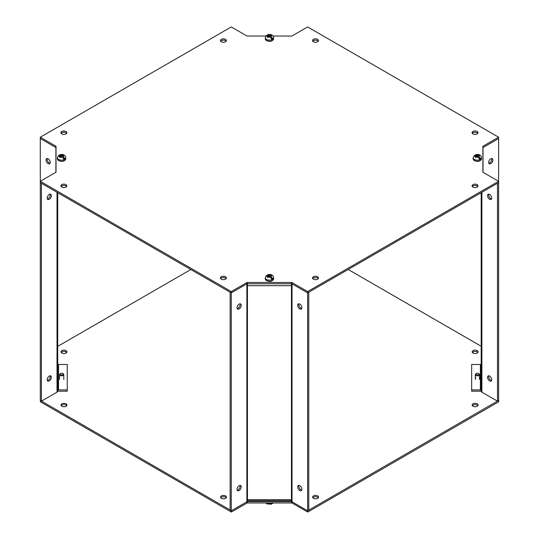 <?xml version="1.0" encoding="UTF-8"?>
<svg xmlns="http://www.w3.org/2000/svg" width="539" height="539" viewBox="0 0 539 539"><rect width="100%" height="100%" fill="white"/><g stroke="black" fill="none" stroke-linecap="round" stroke-linejoin="round"><path stroke-width="0.81" d="M478.174 157.118L478.174 156.027L479.252 156.654L480.687 158.843A4.144 2.392 0 0 1 479.744 159.389L478.309 157.199L477.264 156.6L475.917 157.509L474.94 156.997L476.321 156.054L475.391 155.515L473.963 156.047M474.947 155.333L475.391 154.814L477.231 155.488L478.612 154.713L479.595 155.225L478.174 156.027M480.687 158.843L479.117 157.94M477.231 155.488L477.231 156.62M477.042 156.741L476.321 156.323M478.309 157.199L476.314 157.193L476.321 156.054M478.174 156.256L477.453 156.708M478.612 154.713L478.612 155.758M62.43 157.118L62.43 156.027L63.508 156.654L64.943 158.843A4.144 2.392 0 0 1 64 159.389L62.564 157.199L61.527 156.6L60.173 157.509L59.196 156.997L60.577 156.054L59.647 155.515L58.219 156.047M59.202 155.333L59.647 154.814L61.486 155.488L62.874 154.713L63.851 155.225L62.43 156.027M64.943 158.843L63.373 157.94M61.486 155.488L61.486 156.62M61.298 156.741L60.577 156.323M62.564 157.199L60.57 157.193L60.577 156.054M62.43 156.256L61.715 156.708M62.874 154.713L62.874 155.758M491.723 379.692A2.958 1.705 60 0 1 491.11 381.046A2.958 1.705 60 0 1 488.826 380.258A2.958 1.705 60 0 1 487.539 377.28A2.958 1.705 60 0 1 488.152 375.926A2.958 1.705 60 0 1 490.429 376.721A2.958 1.705 60 0 1 491.723 379.692M491.561 380.527A2.958 1.705 60 0 1 488.671 376.626A2.958 1.705 60 0 1 488.826 375.791M491.723 198.096A2.958 1.705 60 0 1 491.11 199.45A2.958 1.705 60 0 1 488.826 198.655A2.958 1.705 60 0 1 487.539 195.677A2.958 1.705 60 0 1 488.152 194.323A2.958 1.705 60 0 1 490.429 195.118A2.958 1.705 60 0 1 491.723 198.096M491.561 198.925A2.958 1.705 60 0 1 488.671 195.024A2.958 1.705 60 0 1 488.826 194.195M488.826 163.263A2.958 1.705 120 0 0 489.628 162.987A2.958 1.705 120 0 0 491.561 158.527M490.759 163.64A2.958 1.705 120 0 0 492.693 161.033A2.958 1.705 120 0 0 492.242 158.661A2.958 1.705 120 0 0 490.759 158.81A2.958 1.705 120 0 0 488.826 161.417A2.958 1.705 120 0 0 489.284 163.782A2.958 1.705 120 0 0 490.759 163.64M481.886 390.762A2.405 1.961 -0 0 1 480.377 391.193L471.659 391.193L471.659 389.886L480.377 389.886A0.802 0.654 -0 0 0 481.179 389.232L481.179 391.193A2.405 1.388 0 0 0 481.886 392.176L497.49 401.184L498.622 400.531L498.622 182.613L497.49 183.267L497.49 401.184M471.659 389.886L471.659 364.479L480.377 364.479A0.802 0.654 180 0 0 481.179 363.825M483.018 172.291L483.018 147.538L498.622 138.523L498.622 181.306L307.634 291.572L292.084 282.598A0.647 0.371 180 0 0 291.626 282.483L247.273 282.483A0.647 0.371 180 0 0 246.822 282.598L231.265 291.572L40.277 181.306L40.277 138.523L55.874 147.531M481.179 192.686L481.179 389.232M475.331 377.179A1.893 1.091 0 0 0 475.924 377.974M47.183 198.096A2.958 1.705 -60 0 1 48.476 195.118A2.958 1.705 -60 0 1 50.754 194.33A2.958 1.705 -60 0 1 51.367 195.684A2.958 1.705 -60 0 1 50.073 198.655A2.958 1.705 -60 0 1 47.796 199.45A2.958 1.705 -60 0 1 47.183 198.096M50.073 194.195A2.958 1.705 -60 0 1 50.235 195.03A2.958 1.705 -60 0 1 47.344 198.931M47.183 379.699A2.958 1.705 -60 0 1 48.476 376.721A2.958 1.705 -60 0 1 50.754 375.926A2.958 1.705 -60 0 1 51.367 377.28A2.958 1.705 -60 0 1 50.073 380.258A2.958 1.705 -60 0 1 47.796 381.053A2.958 1.705 -60 0 1 47.183 379.699M50.073 375.798A2.958 1.705 -60 0 1 50.235 376.626A2.958 1.705 -60 0 1 47.344 380.527M47.344 158.533A2.958 1.705 -120 0 0 49.271 162.987A2.958 1.705 -120 0 0 50.073 163.263M48.139 158.81A2.958 1.705 -120 0 0 46.664 158.661A2.958 1.705 -120 0 0 46.206 161.033A2.958 1.705 -120 0 0 48.139 163.64A2.958 1.705 -120 0 0 49.622 163.789A2.958 1.705 -120 0 0 50.073 161.417A2.958 1.705 -120 0 0 48.139 158.81M41.409 401.191L41.409 183.267L40.277 182.613L40.277 400.538L41.409 401.191L57.019 392.176A2.405 1.388 0 0 0 57.72 391.199L57.72 389.239A0.802 0.654 0 0 0 58.522 389.886L67.24 389.886L67.24 391.193L58.522 391.193A2.405 1.961 0 0 1 57.019 390.762M67.24 389.886L67.24 364.479L58.522 364.479A0.802 0.654 180 0 1 57.72 363.825L57.72 365.786M57.72 389.239L57.72 192.686M56.022 147.767A0.647 0.371 0 0 0 55.827 147.504L40.277 138.523L40.277 137.216L231.265 26.95L246.822 35.931A0.647 0.371 180 0 0 247.273 36.039L265.835 36.039M66.061 350.64A2.958 1.705 0 0 0 62.834 350.269A2.958 1.705 0 0 0 61.008 351.846A2.958 1.705 0 0 0 61.877 353.052A2.958 1.705 0 0 0 65.098 353.422A2.958 1.705 0 0 0 66.924 351.846A2.958 1.705 0 0 0 66.061 350.64M66.701 352.499A2.958 1.705 0 0 0 66.061 351.947A2.958 1.705 0 0 0 61.23 352.499M66.061 403.812A2.958 1.705 0 0 0 62.834 403.441A2.958 1.705 0 0 0 61.008 405.018A2.958 1.705 0 0 0 61.877 406.224A2.958 1.705 0 0 0 65.098 406.595A2.958 1.705 0 0 0 66.924 405.018A2.958 1.705 0 0 0 66.061 403.812M66.701 405.672A2.958 1.705 0 0 0 66.061 405.119A2.958 1.705 0 0 0 61.23 405.672M317.687 495.914A2.958 1.705 0 0 0 314.466 495.543A2.958 1.705 0 0 0 312.64 497.12A2.958 1.705 0 0 0 313.503 498.332A2.958 1.705 0 0 0 316.73 498.703A2.958 1.705 0 0 0 318.556 497.12A2.958 1.705 0 0 0 317.687 495.914M318.333 497.773A2.958 1.705 0 0 0 317.687 497.221A2.958 1.705 0 0 0 312.863 497.773M225.592 495.914A2.958 1.705 0 0 0 222.371 495.543A2.958 1.705 0 0 0 220.545 497.12A2.958 1.705 0 0 0 221.408 498.332A2.958 1.705 0 0 0 224.635 498.703A2.958 1.705 0 0 0 226.461 497.12A2.958 1.705 0 0 0 225.592 495.914M226.232 497.773A2.958 1.705 0 0 0 225.592 497.221A2.958 1.705 0 0 0 220.768 497.773M477.224 403.812A2.958 1.705 0 0 0 473.997 403.441A2.958 1.705 0 0 0 472.171 405.018A2.958 1.705 0 0 0 473.04 406.224A2.958 1.705 0 0 0 476.26 406.595A2.958 1.705 0 0 0 478.093 405.018A2.958 1.705 0 0 0 477.224 403.812M477.864 405.672A2.958 1.705 0 0 0 477.224 405.119A2.958 1.705 0 0 0 472.4 405.672M477.224 350.64A2.958 1.705 0 0 0 473.997 350.269A2.958 1.705 0 0 0 472.171 351.846A2.958 1.705 0 0 0 473.04 353.052A2.958 1.705 0 0 0 476.26 353.422A2.958 1.705 0 0 0 478.093 351.846A2.958 1.705 0 0 0 477.224 350.64M477.864 352.499A2.958 1.705 0 0 0 477.224 351.947A2.958 1.705 0 0 0 472.4 352.499M498.622 400.423L307.735 510.743L307.735 512.05L292.178 503.069A0.647 0.371 0 0 0 291.727 502.961L247.374 502.961A0.647 0.371 0 0 0 246.916 503.069L231.366 512.05L40.378 401.784L40.378 400.592M348.181 269.473L481.179 346.254M57.72 346.368L190.819 269.527M230.14 510.035L41.51 401.131M291.727 501.654L247.374 501.654L247.374 502.961M498.723 400.477L498.723 401.784L307.735 512.05M498.723 356.387L498.622 357.748M231.366 510.75L231.366 512.05M265.936 502.961L267.014 503.911L271.481 504.201L271.966 503.507A4.144 2.392 180 0 0 272.909 502.961L272.613 503.547L273.165 502.961M272.909 502.961L271.481 503.5M65.96 131.469A2.958 1.705 0 0 0 62.74 131.098A2.958 1.705 0 0 0 60.907 132.675A2.958 1.705 0 0 0 61.776 133.881A2.958 1.705 0 0 0 65.003 134.251A2.958 1.705 0 0 0 66.829 132.675A2.958 1.705 0 0 0 65.96 131.469M66.6 133.328A2.958 1.705 0 0 0 65.96 132.776A2.958 1.705 0 0 0 61.136 133.328M65.96 184.641A2.958 1.705 0 0 0 62.74 184.271A2.958 1.705 0 0 0 60.907 185.847A2.958 1.705 0 0 0 61.776 187.053A2.958 1.705 0 0 0 65.003 187.424A2.958 1.705 0 0 0 66.829 185.847A2.958 1.705 0 0 0 65.96 184.641M66.6 186.501A2.958 1.705 0 0 0 65.96 185.948A2.958 1.705 0 0 0 61.136 186.501M317.592 276.75A2.958 1.705 0 0 0 314.365 276.379A2.958 1.705 0 0 0 312.539 277.956A2.958 1.705 0 0 0 313.408 279.162A2.958 1.705 0 0 0 316.629 279.532A2.958 1.705 0 0 0 318.455 277.956A2.958 1.705 0 0 0 317.592 276.75M318.232 278.609A2.958 1.705 0 0 0 317.592 278.057A2.958 1.705 0 0 0 312.768 278.609M225.497 276.75A2.958 1.705 0 0 0 222.27 276.379A2.958 1.705 0 0 0 220.444 277.956A2.958 1.705 0 0 0 221.313 279.162A2.958 1.705 0 0 0 224.534 279.532A2.958 1.705 0 0 0 226.36 277.956A2.958 1.705 0 0 0 225.497 276.75M226.137 278.609A2.958 1.705 0 0 0 225.497 278.057A2.958 1.705 0 0 0 220.667 278.609M225.497 39.36A2.958 1.705 0 0 0 222.27 38.99A2.958 1.705 0 0 0 220.444 40.566A2.958 1.705 0 0 0 221.313 41.779A2.958 1.705 0 0 0 224.534 42.15A2.958 1.705 0 0 0 226.36 40.566A2.958 1.705 0 0 0 225.497 39.36M226.137 41.227A2.958 1.705 0 0 0 225.497 40.668A2.958 1.705 0 0 0 220.667 41.227M317.592 39.36A2.958 1.705 0 0 0 314.365 38.99A2.958 1.705 0 0 0 312.539 40.566A2.958 1.705 0 0 0 313.408 41.779A2.958 1.705 0 0 0 316.629 42.15A2.958 1.705 0 0 0 318.455 40.566A2.958 1.705 0 0 0 317.592 39.36M318.232 41.227A2.958 1.705 0 0 0 317.592 40.668A2.958 1.705 0 0 0 312.768 41.227M477.123 184.641A2.958 1.705 0 0 0 473.902 184.271A2.958 1.705 0 0 0 472.076 185.847A2.958 1.705 0 0 0 472.939 187.053A2.958 1.705 0 0 0 476.166 187.424A2.958 1.705 0 0 0 477.992 185.847A2.958 1.705 0 0 0 477.123 184.641M477.77 186.501A2.958 1.705 0 0 0 477.123 185.948A2.958 1.705 0 0 0 472.299 186.501M477.123 131.469A2.958 1.705 0 0 0 473.902 131.098A2.958 1.705 0 0 0 472.076 132.675A2.958 1.705 0 0 0 472.939 133.881A2.958 1.705 0 0 0 476.166 134.251A2.958 1.705 0 0 0 477.992 132.675A2.958 1.705 0 0 0 477.123 131.469M477.77 133.328A2.958 1.705 0 0 0 477.123 132.776A2.958 1.705 0 0 0 472.299 133.328M273.064 36.039L291.626 36.039A0.647 0.371 180 0 0 292.084 35.931L307.634 26.95L498.622 137.216L483.072 146.197A0.647 0.371 180 0 0 482.883 146.46L482.883 172.062A0.647 0.371 180 0 0 483.072 172.332L498.622 181.306L498.622 182.613L307.634 292.879L307.634 291.572M231.265 291.572L231.265 292.879L40.277 182.613L40.277 181.306L55.827 172.332A0.647 0.371 180 0 0 56.022 172.062L56.022 146.46A0.647 0.371 180 0 0 55.827 146.197L40.277 137.216M498.622 137.216L498.622 138.523L483.072 147.504A0.647 0.371 0 0 0 482.883 147.767M247.448 284.774L247.448 283.79L247.448 285.697L291.458 285.697L291.464 499.693L247.448 499.693L247.448 500.711L291.458 500.711L291.464 499.693L291.464 501.654A0.802 0.465 180 0 1 292.03 501.789L292.03 283.871L307.634 292.879L292.084 283.905A0.647 0.371 0 0 0 291.626 283.79L247.273 283.79A0.647 0.371 0 0 0 246.822 283.905L231.265 292.879L246.862 283.878M237.2 490.14A2.958 1.705 120 0 0 240.091 486.239A2.958 1.705 120 0 0 239.936 485.41M237.039 489.311A2.958 1.705 120 0 0 237.652 490.665A2.958 1.705 120 0 0 239.936 489.87A2.958 1.705 120 0 0 241.223 486.892A2.958 1.705 120 0 0 240.61 485.538A2.958 1.705 120 0 0 238.332 486.333A2.958 1.705 120 0 0 237.039 489.311M237.2 308.544A2.958 1.705 120 0 0 240.091 304.643A2.958 1.705 120 0 0 239.936 303.807M237.039 307.708A2.958 1.705 120 0 0 237.652 309.063A2.958 1.705 120 0 0 239.936 308.268A2.958 1.705 120 0 0 241.223 305.296A2.958 1.705 120 0 0 240.61 303.942A2.958 1.705 120 0 0 238.332 304.73A2.958 1.705 120 0 0 237.039 307.708M298.97 485.41A2.958 1.705 -120 0 0 300.903 489.863A2.958 1.705 -120 0 0 301.705 490.14M299.772 490.517A2.958 1.705 -120 0 0 301.254 490.665A2.958 1.705 -120 0 0 301.705 488.294A2.958 1.705 -120 0 0 299.772 485.686A2.958 1.705 -120 0 0 298.296 485.538A2.958 1.705 -120 0 0 297.838 487.91A2.958 1.705 -120 0 0 299.772 490.517M298.97 303.807A2.958 1.705 -120 0 0 300.903 308.261A2.958 1.705 -120 0 0 301.705 308.544M299.772 308.914A2.958 1.705 -120 0 0 301.254 309.063A2.958 1.705 -120 0 0 301.705 306.691A2.958 1.705 -120 0 0 299.772 304.084A2.958 1.705 -120 0 0 298.296 303.942A2.958 1.705 -120 0 0 297.838 306.307A2.958 1.705 -120 0 0 299.772 308.914M247.448 285.697L247.448 501.654A0.802 0.465 180 0 0 246.882 501.789L231.271 510.804L231.271 292.879L230.14 292.226L230.14 510.15L231.271 510.804M291.464 285.697L291.464 283.79L291.458 285.697M307.634 510.804L308.766 510.15L308.766 292.226L307.634 292.879L307.634 510.804L292.03 501.789M63.171 373.743L62.699 373.473L63.171 373.743A2.116 1.219 180 0 1 63.791 374.605A2.116 1.219 180 0 1 62.484 375.737A2.116 1.219 180 0 1 60.186 375.467A2.116 1.219 180 0 1 59.566 374.605A2.116 1.219 180 0 1 60.186 373.743L60.658 373.473A1.449 0.835 180 0 1 62.699 373.473L62.699 373.473A1.449 0.835 180 0 1 62.699 374.652A1.449 0.835 180 0 1 60.658 374.652A1.449 0.835 180 0 1 60.658 373.473M270.302 277.134L270.302 276.042L271.38 276.669L272.815 278.858A4.144 2.392 0 0 1 271.872 279.404L270.437 277.214L269.392 276.608L268.045 277.518L267.068 277.012L268.449 276.062L267.519 275.53L266.091 276.062M267.074 275.348L267.519 274.829L269.359 275.496L270.74 274.728L271.723 275.24L270.302 276.042M272.815 278.858L271.245 277.949M269.359 275.496L269.359 276.635M269.17 276.75L268.449 276.339M270.437 277.214L268.442 277.208L268.449 276.062M270.302 276.271L269.581 276.716M270.74 274.728L270.74 275.766M270.302 37.103L270.302 36.019L271.38 36.639L272.815 38.828A4.144 2.392 0 0 1 271.872 39.374L270.437 37.184L269.392 36.585L268.045 37.494L267.068 36.982L268.449 36.039L267.519 35.5L266.091 36.039M267.074 35.318L267.519 34.799L269.359 35.473L270.74 34.705L271.723 35.21L270.302 36.019M272.815 38.828L271.245 37.925M269.359 35.473L269.359 36.605M269.17 36.726L268.449 36.308M268.449 37.171L268.449 36.039M270.302 36.241L269.581 36.692M270.74 34.705L270.74 35.742M475.924 375.467A2.116 1.219 180 0 1 475.31 374.605A2.116 1.219 180 0 1 475.924 373.743L476.395 373.473A1.449 0.835 180 0 1 478.443 373.473L478.915 373.743A2.116 1.219 180 0 1 479.535 374.605A2.116 1.219 180 0 1 478.228 375.737A2.116 1.219 180 0 1 475.924 375.467M478.915 373.743L478.443 373.473A1.449 0.835 180 0 1 478.443 374.652A1.449 0.835 180 0 1 476.395 374.652A1.449 0.835 180 0 1 476.395 373.473M481.495 157.718L481.495 158.81A4.171 2.405 180 0 1 478.922 161.033A4.171 2.405 180 0 1 474.374 160.507A4.171 2.405 180 0 1 473.154 158.81L473.154 157.718A4.171 2.405 180 0 0 474.374 159.423A4.171 2.405 180 0 0 478.922 159.942A4.171 2.405 180 0 0 481.495 157.718C481.442 156.505 480.896 155.63 479.858 155.097C478.976 154.39 477.487 154.295 475.391 154.814M479.158 155.414L479.252 156.654M475.378 156.64L475.391 155.515M476.335 154.969L478.127 154.922M65.751 157.718L65.751 158.81A4.171 2.405 180 0 1 63.178 161.033A4.171 2.405 180 0 1 58.63 160.507A4.171 2.405 180 0 1 57.41 158.81L57.41 157.718A4.171 2.405 180 0 0 58.63 159.423A4.171 2.405 180 0 0 63.178 159.942A4.171 2.405 180 0 0 65.751 157.718C65.697 156.505 65.152 155.63 64.114 155.097C63.238 154.39 61.749 154.295 59.647 154.814M63.413 155.414L63.508 156.654M59.634 156.64L59.647 155.515M60.59 154.969L62.389 154.922M481.886 392.176L481.886 192.282M480.377 364.479L480.377 389.886M55.888 172.291L55.888 147.538M57.019 192.282L57.019 392.176M58.522 389.886L58.522 364.479M246.916 501.769L246.916 503.069M291.727 501.681L291.727 502.961M292.178 503.069L292.178 501.876M266.542 502.961A4.171 2.405 -0 0 0 266.603 502.995A4.171 2.405 -0 0 0 272.559 502.961M483.072 147.504L483.072 146.197M55.827 146.197L55.827 147.504M246.822 282.598L246.822 283.905M291.626 282.483L291.626 283.79M247.273 283.79L247.273 282.483M292.084 283.905L292.084 282.598M246.882 501.789L246.882 283.871M273.623 277.733L273.623 278.825A4.171 2.405 180 0 1 271.05 281.048A4.171 2.405 180 0 1 266.502 280.523A4.171 2.405 180 0 1 265.282 278.825L265.282 277.733A4.171 2.405 180 0 0 266.502 279.431A4.171 2.405 180 0 0 271.05 279.957A4.171 2.405 180 0 0 273.623 277.733C273.569 276.514 273.024 275.645 271.986 275.112C271.11 274.405 269.621 274.311 267.519 274.829M271.285 275.429L271.38 276.669M267.506 276.655L267.519 275.53M268.462 274.984L270.261 274.937M273.623 37.703L273.623 38.795A4.171 2.405 180 0 1 271.05 41.018A4.171 2.405 180 0 1 266.502 40.499A4.171 2.405 180 0 1 265.282 38.795L265.282 37.703A4.171 2.405 180 0 0 266.502 39.408A4.171 2.405 180 0 0 271.05 39.926A4.171 2.405 180 0 0 273.623 37.703C273.569 36.49 273.024 35.614 271.986 35.089C271.11 34.375 269.621 34.28 267.519 34.799M271.285 35.406L271.38 36.639M270.437 37.184L268.442 37.178M267.506 36.625L267.519 35.5M268.462 34.954L270.261 34.907M481.495 158.81C480.519 161.336 478.181 161.983 474.488 160.763L473.154 158.81M474.259 155.468L473.154 157.718M65.751 158.81C64.774 161.336 62.436 161.983 58.744 160.763L57.41 158.81M58.515 155.468L57.41 157.718M63.791 379.476L63.791 374.605M59.566 379.476L59.566 374.605M273.623 278.825C272.646 281.345 270.308 281.998 266.616 280.779L265.282 278.825M266.387 275.483L265.282 277.733M273.623 38.795C272.646 41.321 270.308 41.975 266.616 40.748L265.282 38.795M266.387 35.453L265.282 37.703M475.31 379.476L475.31 374.605M479.535 379.476L479.535 374.605"/></g></svg>
